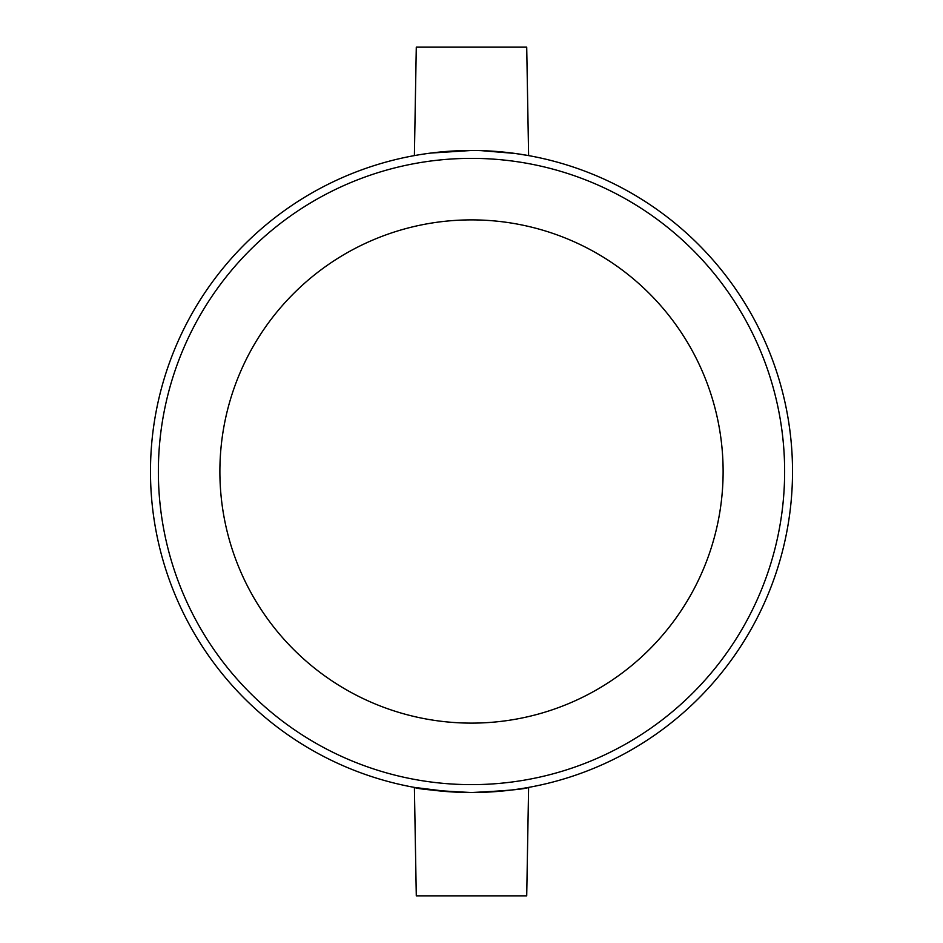 <?xml version="1.0" encoding="UTF-8"?>
<svg xmlns="http://www.w3.org/2000/svg" width="943" height="943" viewBox="0 0 943 943"><rect width="100%" height="100%" fill="white"/><g stroke="black" fill="none" stroke-linecap="round" stroke-linejoin="round"><path stroke-width="1.41" d="M480.918 150.621L515.055 153.45L528.61 155.595L526.713 47.15L416.287 47.15L414.39 155.595L418.433 154.888M455.21 150.892L471.5 150.479L430.645 153.084M424.35 153.957L418.869 154.817M415.368 155.418L414.39 155.595M528.61 787.405L526.713 895.85L416.287 895.85L414.39 787.405L449.882 791.79M476.356 792.485L482.828 792.32M488.215 792.085L496.266 791.566M471.5 792.521C506.167 790.835 525.204 789.126 528.61 787.405C525.192 789.126 506.155 790.835 471.5 792.521C436.821 790.835 417.784 789.126 414.39 787.405C417.784 789.126 436.821 790.823 471.5 792.521M792.521 471.5A321.021 321.021 0 0 1 471.5 792.521A321.021 321.021 0 0 1 150.479 471.5A321.021 321.021 0 0 1 471.5 150.479A321.021 321.021 0 0 1 792.521 471.5A321.021 321.021 0 0 0 471.5 150.479A321.021 321.021 0 0 0 150.479 471.5M219.884 471.5A251.616 251.616 0 0 1 471.5 219.884A251.616 251.616 0 0 1 723.116 471.5A251.616 251.616 0 0 1 471.5 723.116A251.616 251.616 0 0 1 219.884 471.5M514.831 153.414L512.462 153.096M502.69 152L493.366 151.222M483.064 150.68L477.417 150.526M784.635 471.5A313.135 313.135 0 0 1 471.5 784.635A313.135 313.135 0 0 1 158.365 471.5A313.135 313.135 0 0 1 471.5 158.365A313.135 313.135 0 0 1 784.635 471.5"/></g></svg>
